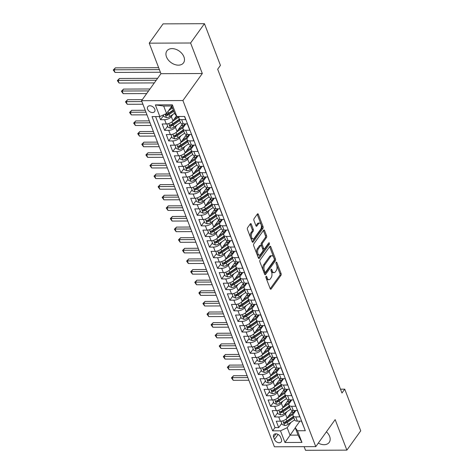 <?xml version="1.0" encoding="UTF-8"?>
<svg xmlns="http://www.w3.org/2000/svg" width="474" height="474" viewBox="0 0 474 474"><rect width="100%" height="100%" fill="white"/><g stroke="black" fill="none" stroke-linecap="round" stroke-linejoin="round"><path stroke-width="0.71" d="M266.044 276.389A0.901 0.474 89.8 0 0 265.944 277.646L270.198 288.719A1.286 0.675 89.8 0 0 270.743 289.253A1.286 0.675 89.8 0 0 271.14 289.004L280.928 275.364A1.286 0.675 89.8 0 0 281.07 273.563L276.822 262.495A0.901 0.474 89.8 0 0 276.437 262.122A0.901 0.474 89.8 0 0 276.158 262.294A0.901 0.474 89.8 0 0 276.058 263.556L276.609 264.99A4.124 2.163 89.8 0 1 276.152 270.749L275.335 271.88A4.124 2.163 89.8 0 1 274.073 272.668A4.124 2.163 89.8 0 1 272.313 270.974L271.762 269.54A0.901 0.474 89.8 0 0 271.377 269.167A0.901 0.474 89.8 0 0 271.104 269.339A0.901 0.474 89.8 0 0 271.004 270.601L271.555 272.035A4.124 2.163 89.8 0 1 271.092 277.794L270.275 278.931A4.124 2.163 89.8 0 1 269.013 279.719A4.124 2.163 89.8 0 1 267.259 278.019L266.708 276.585A0.901 0.474 89.8 0 0 266.323 276.218A0.901 0.474 89.8 0 0 266.044 276.389M166.493 56.916A10.238 7.063 -144.3 0 0 174.699 64.505A10.238 7.063 -144.3 0 0 183.527 62.852A10.238 7.063 -144.3 0 0 183.93 56.844A10.238 7.063 -144.3 0 0 175.724 49.255A10.238 7.063 -144.3 0 0 166.895 50.908A10.238 7.063 -144.3 0 0 166.493 56.916M318.297 443.107A10.238 7.063 -144.3 0 0 329.217 442.384A10.238 7.063 -144.3 0 0 329.62 436.382A10.238 7.063 -144.3 0 0 326.408 431.808M147.61 109.18A4.201 2.897 -144.3 0 0 150.981 112.297A4.201 2.897 -144.3 0 0 154.601 111.615A4.201 2.897 -144.3 0 0 154.767 109.15A4.201 2.897 -144.3 0 0 151.396 106.04A4.201 2.897 -144.3 0 0 147.775 106.715A4.201 2.897 -144.3 0 0 147.61 109.18M251.291 224.137A1.286 0.675 89.8 0 0 250.74 223.604A1.286 0.675 89.8 0 0 250.343 223.852L247.6 227.68A1.286 0.675 89.8 0 0 247.452 229.475L252.174 241.776A1.286 0.675 89.8 0 0 252.725 242.303A1.286 0.675 89.8 0 0 253.116 242.06L262.91 228.421A1.286 0.675 89.8 0 0 263.052 226.619L258.33 214.325A1.286 0.675 89.8 0 0 257.785 213.792A1.286 0.675 89.8 0 0 257.388 214.041L254.07 218.662A1.286 0.675 89.8 0 0 253.928 220.463L255.948 225.725A1.286 0.675 89.8 0 0 256.493 226.252A1.286 0.675 89.8 0 0 256.89 226.009L258.537 223.716A3.448 1.807 89.8 0 1 259.592 223.058A3.448 1.807 89.8 0 1 261.316 225.434A3.448 1.807 89.8 0 1 260.676 229.292L254.23 238.268A3.448 1.807 89.8 0 1 253.175 238.926A3.448 1.807 89.8 0 1 251.445 236.55A3.448 1.807 89.8 0 1 252.091 232.693L253.163 231.199A1.286 0.675 89.8 0 0 253.306 229.398L251.291 224.137L250.171 224.143A1.286 0.675 89.8 0 0 250.159 224.113M202.309 73.517L190.595 42.998L204.448 23.7L163.08 23.866L149.233 43.164L160.947 73.683L141.554 100.701L182.923 100.535L202.309 73.517L160.947 73.683M304.124 446.674L305.517 450.3L346.879 450.134L335.165 419.614L315.773 446.627L182.923 100.535M346.879 450.134L360.732 430.836L344.74 389.172L340.492 389.184M204.448 23.7L220.44 65.371L217.673 69.228L341.967 393.029L344.74 389.172M260.036 260.084A1.286 0.675 89.8 0 0 259.894 261.885L264.616 274.179A1.286 0.675 89.8 0 0 265.162 274.713A1.286 0.675 89.8 0 0 265.558 274.464L275.347 260.83A1.286 0.675 89.8 0 0 275.489 259.029L270.773 246.735A1.286 0.675 89.8 0 0 270.221 246.202A1.286 0.675 89.8 0 0 269.83 246.45L260.036 260.084M258.395 257.98L253.673 245.68A1.286 0.675 89.8 0 1 253.821 243.879L263.609 230.246A1.286 0.675 89.8 0 1 264 229.997A1.286 0.675 89.8 0 1 264.551 230.53L266.572 235.791A1.286 0.675 89.8 0 1 266.429 237.593L262.46 243.121A1.286 0.675 89.8 0 0 262.312 244.922L263.657 248.412A1.286 0.675 89.8 0 0 264.202 248.945A1.286 0.675 89.8 0 0 264.599 248.696L268.728 242.937A0.901 0.474 89.8 0 1 269.007 242.765A0.901 0.474 89.8 0 1 269.457 243.387A0.901 0.474 89.8 0 1 269.291 244.394L259.337 258.265A1.286 0.675 89.8 0 1 258.946 258.508A1.286 0.675 89.8 0 1 258.395 257.98M159.341 116.58L160.544 119.721L163.512 115.585M172.838 114.477L171.315 116.598A5.25 2.625 159 0 1 164.626 119.703L166.256 123.951L162.173 123.969L164.62 130.338L167.589 126.203M176.915 125.095L175.392 127.216A5.25 2.625 159 0 1 168.703 130.32L170.332 134.569L166.25 134.58L168.697 140.95L171.665 136.814M180.991 135.706L179.462 137.833A5.25 2.625 159 0 1 172.779 140.938L174.408 145.18L170.326 145.198L172.773 151.567L175.741 147.432M185.061 146.324L183.539 148.445A5.25 2.625 159 0 1 176.849 151.556L178.485 155.798L174.402 155.816L176.849 162.185L179.818 158.049M189.138 156.941L187.615 159.063A5.25 2.625 159 0 1 180.926 162.167L182.555 166.415L178.479 166.433L180.92 172.803L183.888 168.667M193.214 167.559L191.692 169.68A5.25 2.625 159 0 1 185.002 172.785L186.632 177.033L182.549 177.051L184.996 183.42L187.965 179.285M197.291 178.171L195.768 180.298A5.25 2.625 159 0 1 189.079 183.402L190.708 187.651L186.626 187.663L189.073 194.032L192.041 189.896M201.367 188.788L199.838 190.915A5.25 2.625 159 0 1 193.155 194.02L194.784 198.262L190.702 198.28L193.149 204.649L196.118 200.514M205.438 199.406L203.915 201.527A5.25 2.625 159 0 1 197.225 204.632L198.861 208.88L194.778 208.898L197.225 215.267L200.194 211.131M209.514 210.023L207.991 212.145A5.25 2.625 159 0 1 201.302 215.249L202.931 219.498L198.855 219.515L201.296 225.885L204.264 221.749M213.59 220.641L212.068 222.762A5.25 2.625 159 0 1 205.378 225.867L207.008 230.115L202.925 230.133L205.372 236.502L208.341 232.367M217.667 231.253L216.144 233.38A5.25 2.625 159 0 1 209.455 236.485L211.084 240.733L207.002 240.745L209.449 247.114L212.417 242.978M221.743 241.87L220.214 243.997A5.25 2.625 159 0 1 213.531 247.102L215.16 251.344L211.078 251.362L213.525 257.732L216.494 253.596M225.814 252.488L224.291 254.609A5.25 2.625 159 0 1 217.602 257.714L219.237 261.962L215.155 261.98L217.602 268.349L220.57 264.214M229.89 263.106L228.367 265.227A5.25 2.625 159 0 1 221.678 268.331L223.307 272.58L219.231 272.597L221.672 278.967L224.64 274.831M233.966 273.723L232.444 275.844A5.25 2.625 159 0 1 225.754 278.949L227.384 283.197L223.301 283.215L225.748 289.584L228.717 285.449M238.043 284.335L236.52 286.462A5.25 2.625 159 0 1 229.831 289.567L231.46 293.815L227.378 293.827L229.825 300.196L232.793 296.06M242.119 294.952L240.591 297.079A5.25 2.625 159 0 1 233.907 300.184L235.537 304.426L231.454 304.444L233.901 310.814L236.87 306.678M246.19 305.57L244.667 307.691A5.25 2.625 159 0 1 237.978 310.796L239.613 315.044L235.531 315.062L237.978 321.431L240.946 317.296M250.266 316.188L248.743 318.309A5.25 2.625 159 0 1 242.054 321.413L243.683 325.662L239.607 325.679L242.048 332.049L245.017 327.913M254.342 326.805L252.82 328.926A5.25 2.625 159 0 1 246.13 332.031L247.76 336.279L243.683 336.291L246.124 342.666L249.093 338.531M258.419 337.417L256.896 339.544A5.25 2.625 159 0 1 250.207 342.649L251.836 346.897L247.754 346.909L250.201 353.278L253.169 349.142M262.495 348.034L260.973 350.162A5.25 2.625 159 0 1 254.283 353.266L255.913 357.509L251.83 357.526L254.277 363.896L257.246 359.76M266.572 358.652L265.043 360.773A5.25 2.625 159 0 1 258.36 363.878L259.989 368.126L255.907 368.144L258.354 374.513L261.322 370.378M270.642 369.27L269.119 371.391A5.25 2.625 159 0 1 262.43 374.496L264.059 378.744L259.983 378.762L262.424 385.131L265.393 380.995M274.719 379.887L273.196 382.008A5.25 2.625 159 0 1 266.507 385.113L268.136 389.361L264.059 389.373L266.501 395.749L269.469 391.613M278.795 390.499L277.272 392.626A5.25 2.625 159 0 1 270.583 395.731L272.212 399.979L268.13 399.991L270.577 406.36L273.545 402.225M282.871 401.117L281.349 403.238A5.25 2.625 159 0 1 274.659 406.348L276.289 410.591L272.206 410.608L274.653 416.978L278.736 416.96A5.25 2.625 -21 0 0 285.419 413.855L286.948 411.734M277.622 412.842L274.653 416.978M304.059 427.495L301.434 421.125L297.358 421.143A5.25 2.625 -21 0 1 294.668 419.934L293.039 415.686A5.25 2.625 -21 0 0 295.729 416.895L299.805 416.877L297.364 410.508L293.282 410.525A5.25 2.625 -21 0 1 290.598 409.317L288.968 405.074A5.25 2.625 159 0 1 289.395 403.208L291.771 399.896M288.968 405.074A5.25 2.625 159 0 0 291.652 406.277L295.729 406.259L293.288 399.89L289.205 399.908A5.25 2.625 -21 0 1 286.521 398.705L284.892 394.457A5.25 2.625 159 0 1 285.318 392.591L287.694 389.284M284.892 394.457A5.25 2.625 159 0 0 287.576 395.66L291.658 395.648L289.211 389.278L285.129 389.29A5.25 2.625 -21 0 1 282.445 388.088L280.815 383.839A5.25 2.625 159 0 1 281.242 381.973L283.624 378.667M280.815 383.839A5.25 2.625 159 0 0 283.499 385.048L287.582 385.03L285.135 378.661L281.052 378.673A5.25 2.625 -21 0 1 278.368 377.47L276.739 373.222A5.25 2.625 159 0 1 277.172 371.361L279.547 368.049M276.739 373.222A5.25 2.625 159 0 0 279.423 374.43L283.505 374.413L281.058 368.043L276.982 368.061A5.25 2.625 -21 0 1 274.292 366.852L272.663 362.604A5.25 2.625 159 0 1 273.095 360.744L275.471 357.432M272.663 362.604A5.25 2.625 159 0 0 275.353 363.813L279.429 363.795L276.988 357.426L272.906 357.443A5.25 2.625 -21 0 1 270.221 356.235L268.592 351.992A5.25 2.625 159 0 1 269.019 350.126L271.395 346.814M268.592 351.992A5.25 2.625 159 0 0 271.276 353.195L275.353 353.177L272.911 346.808L268.829 346.826A5.25 2.625 -21 0 1 266.145 345.623L264.516 341.375A5.25 2.625 159 0 1 264.942 339.508L267.318 336.202M264.516 341.375A5.25 2.625 159 0 0 267.2 342.578L271.282 342.566L268.835 336.196L264.753 336.208A5.25 2.625 -21 0 1 262.069 335.005L260.439 330.757A5.25 2.625 159 0 1 260.866 328.897L263.242 325.585M260.439 330.757A5.25 2.625 159 0 0 263.123 331.966L267.206 331.948L264.759 325.579L260.676 325.597A5.25 2.625 -21 0 1 257.992 324.388L256.363 320.14A5.25 2.625 159 0 1 256.795 318.279L259.171 314.967M256.363 320.14A5.25 2.625 159 0 0 259.047 321.348L263.129 321.331L260.682 314.961L256.606 314.979A5.25 2.625 -21 0 1 253.916 313.77L252.287 309.522A5.25 2.625 159 0 1 252.719 307.662L255.095 304.349M252.287 309.522A5.25 2.625 159 0 0 254.976 310.731L259.053 310.713L256.612 304.344L252.529 304.361A5.25 2.625 -21 0 1 249.845 303.153L248.21 298.91A5.25 2.625 159 0 1 248.643 297.044L251.019 293.732M248.21 298.91A5.25 2.625 159 0 0 250.9 300.113L254.976 300.095L252.535 293.726L248.453 293.744A5.25 2.625 -21 0 1 245.769 292.541L244.14 288.293A5.25 2.625 159 0 1 244.566 286.426L246.942 283.12M244.14 288.293A5.25 2.625 159 0 0 246.824 289.496L250.906 289.484L248.459 283.114L244.377 283.126A5.25 2.625 -21 0 1 241.693 281.923L240.063 277.675A5.25 2.625 159 0 1 240.49 275.815L242.866 272.503M240.063 277.675A5.25 2.625 159 0 0 242.747 278.884L246.83 278.866L244.383 272.497L240.3 272.514A5.25 2.625 -21 0 1 237.616 271.306L235.987 267.058A5.25 2.625 159 0 1 236.419 265.197L238.795 261.885M235.987 267.058A5.25 2.625 159 0 0 238.671 268.266L242.753 268.248L240.306 261.879L236.23 261.897A5.25 2.625 -21 0 1 233.54 260.688L231.91 256.446A5.25 2.625 159 0 1 232.343 254.579L234.719 251.267M231.91 256.446A5.25 2.625 159 0 0 234.594 257.649L238.677 257.631L236.23 251.261L232.153 251.279A5.25 2.625 -21 0 1 229.469 250.071L227.834 245.828A5.25 2.625 159 0 1 228.267 243.962L230.642 240.65M227.834 245.828A5.25 2.625 159 0 0 230.524 247.031L234.6 247.019L232.159 240.644L228.077 240.662A5.25 2.625 -21 0 1 225.393 239.459L223.764 235.211A5.25 2.625 159 0 1 224.19 233.344L226.566 230.038M223.764 235.211A5.25 2.625 159 0 0 226.448 236.413L230.53 236.402L228.083 230.032L224.001 230.044A5.25 2.625 -21 0 1 221.317 228.841L219.687 224.593A5.25 2.625 159 0 1 220.114 222.733L222.49 219.421M219.687 224.593A5.25 2.625 159 0 0 222.371 225.802L226.453 225.784L224.006 219.415L219.924 219.432A5.25 2.625 -21 0 1 217.24 218.224L215.611 213.975A5.25 2.625 159 0 1 216.043 212.115L218.419 208.803M215.611 213.975A5.25 2.625 159 0 0 218.295 215.184L222.377 215.166L219.93 208.797L215.854 208.815A5.25 2.625 -21 0 1 213.164 207.606L211.534 203.364A5.25 2.625 159 0 1 211.967 201.497L214.343 198.185M211.534 203.364A5.25 2.625 159 0 0 214.218 204.567L218.301 204.549L215.854 198.179L211.777 198.197A5.25 2.625 -21 0 1 209.093 196.988L207.458 192.746A5.25 2.625 159 0 1 207.89 190.88L210.266 187.568M207.458 192.746A5.25 2.625 159 0 0 210.148 193.949L214.224 193.937L211.783 187.562L207.701 187.58A5.25 2.625 -21 0 1 205.017 186.377L203.387 182.129A5.25 2.625 159 0 1 203.814 180.262L206.19 176.956M203.387 182.129A5.25 2.625 159 0 0 206.072 183.331L210.154 183.32L207.707 176.95L203.624 176.962A5.25 2.625 -21 0 1 200.94 175.759L199.311 171.511A5.25 2.625 159 0 1 199.738 169.651L202.114 166.338M199.311 171.511A5.25 2.625 159 0 0 201.995 172.72L206.077 172.702L203.63 166.333L199.548 166.35A5.25 2.625 -21 0 1 196.864 165.142L195.235 160.893A5.25 2.625 159 0 1 195.667 159.033L198.043 155.721M195.235 160.893A5.25 2.625 159 0 0 197.919 162.102L202.001 162.084L199.554 155.715L195.478 155.733A5.25 2.625 -21 0 1 192.788 154.524L191.158 150.282A5.25 2.625 159 0 1 191.591 148.415L193.967 145.103M191.158 150.282A5.25 2.625 159 0 0 193.842 151.484L197.925 151.467L195.478 145.097L191.401 145.115A5.25 2.625 -21 0 1 188.717 143.906L187.082 139.664A5.25 2.625 159 0 1 187.514 137.798L189.89 134.486M187.082 139.664A5.25 2.625 159 0 0 189.772 140.867L193.848 140.855L191.407 134.48L187.325 134.498A5.25 2.625 -21 0 1 184.641 133.295L183.011 129.047A5.25 2.625 159 0 1 183.438 127.18L185.814 123.874M183.011 129.047A5.25 2.625 159 0 0 185.695 130.255L189.778 130.237L187.331 123.868L183.248 123.88A5.25 2.625 -21 0 1 180.564 122.677L178.935 118.429A5.25 2.625 159 0 1 179.362 116.568L179.415 116.497M166.256 123.951A5.25 2.625 -21 0 0 172.945 120.846L176.447 115.964M170.332 134.569A5.25 2.625 -21 0 0 177.021 131.464L182.49 123.838M174.408 145.18A5.25 2.625 -21 0 0 181.098 142.076L186.566 134.456M178.485 155.798A5.25 2.625 -21 0 0 185.168 152.693L190.643 145.068M182.555 166.415A5.25 2.625 -21 0 0 189.244 163.311L194.719 155.685M186.632 177.033A5.25 2.625 -21 0 0 193.321 173.928L198.796 166.303M190.708 187.651A5.25 2.625 -21 0 0 197.397 184.546L202.866 176.921M194.784 198.262A5.25 2.625 -21 0 0 201.474 195.158L206.942 187.532M198.861 208.88A5.25 2.625 -21 0 0 205.544 205.775L211.019 198.15M202.931 219.498A5.25 2.625 -21 0 0 209.621 216.393L215.095 208.767M207.008 230.115A5.25 2.625 -21 0 0 213.697 227.01L219.172 219.385M211.084 240.733A5.25 2.625 -21 0 0 217.773 237.622L223.242 230.003M215.16 251.344A5.25 2.625 -21 0 0 221.85 248.24L227.319 240.614M219.237 261.962A5.25 2.625 -21 0 0 225.92 258.857L231.395 251.232M223.307 272.58A5.25 2.625 -21 0 0 229.997 269.475L235.471 261.849M227.384 283.197A5.25 2.625 -21 0 0 234.073 280.093L239.548 272.467M231.46 293.815A5.25 2.625 -21 0 0 238.149 290.704L243.618 283.085M235.537 304.426A5.25 2.625 -21 0 0 242.226 301.322L247.695 293.696M239.613 315.044A5.25 2.625 -21 0 0 246.296 311.939L251.771 304.314M243.683 325.662A5.25 2.625 -21 0 0 250.373 322.557L255.847 314.932M247.76 336.279A5.25 2.625 -21 0 0 254.449 333.175L259.924 325.549M251.836 346.897A5.25 2.625 -21 0 0 258.526 343.786L264 336.167M255.913 357.509A5.25 2.625 -21 0 0 262.602 354.404L268.071 346.778M259.989 368.126A5.25 2.625 -21 0 0 266.672 365.021L272.147 357.396M264.059 378.744A5.25 2.625 -21 0 0 270.749 375.639L276.224 368.014M268.136 389.361A5.25 2.625 -21 0 0 274.825 386.257L280.3 378.631M272.212 399.979A5.25 2.625 -21 0 0 278.902 396.868L284.376 389.249M276.289 410.591A5.25 2.625 -21 0 0 282.978 407.486L288.447 399.86M281.432 439.428L280.537 437.093A4.07 2.808 -144.3 0 0 277.278 434.077A4.07 2.808 -144.3 0 0 273.765 434.735A4.07 2.808 -144.3 0 0 273.605 437.123L274.505 439.457A4.07 2.808 -144.3 0 0 277.764 442.473A4.07 2.808 -144.3 0 0 281.272 441.815A4.07 2.808 -144.3 0 0 281.432 439.428M141.554 100.701L274.41 446.792L315.773 446.627M159.857 116.574L155.371 104.896L172.364 104.831L176.849 116.509L174.592 113.44L171.736 106.004L163.69 106.04L166.54 113.47L159.857 116.574L152.03 116.604L272.657 430.854L280.484 430.819L287.167 427.714L291.018 422.352M176.849 116.509L184.67 116.48L305.297 430.724L297.476 430.753L301.956 442.432L284.963 442.497L280.484 430.819M155.596 116.592L274.985 427.607L278.73 427.595L276.283 421.226L280.365 421.208A5.25 2.625 -21 0 0 287.048 418.104L292.523 410.478M295.847 410.514L293.471 413.826A5.25 2.625 -21 0 0 293.039 415.686M178.935 118.429A5.25 2.625 159 0 0 181.619 119.638L185.701 119.62L184.493 116.48M274.659 406.348L270.577 406.36M270.583 395.731L266.501 395.749M266.507 385.113L262.424 385.131M262.43 374.496L258.354 374.513M258.36 363.878L254.277 363.896M254.283 353.266L250.201 353.278M250.207 342.649L246.124 342.666M246.13 332.031L242.048 332.049M242.054 321.413L237.978 321.431M237.978 310.796L233.901 310.814M233.907 300.184L229.825 300.196M229.831 289.567L225.748 289.584M225.754 278.949L221.672 278.967M221.678 268.331L217.602 268.349M217.602 257.714L213.525 257.732M213.531 247.102L209.449 247.114M209.455 236.485L205.372 236.502M205.378 225.867L201.296 225.885M201.302 215.249L197.225 215.267M197.225 204.632L193.149 204.649M193.155 194.02L189.073 194.032M189.079 183.402L184.996 183.42M185.002 172.785L180.92 172.803M180.926 162.167L176.849 162.185M176.849 151.556L172.773 151.567M172.779 140.938L168.697 140.95M168.703 130.32L164.62 130.338M164.626 119.703L160.544 119.721M166.54 113.47L171.795 106.152M287.167 427.714L290.023 435.144L298.069 435.114L295.219 427.684L297.476 430.753M295.272 427.826L284.963 442.497M299.923 421.131L295.219 427.684M190.595 42.998L149.233 43.164M281.698 423.46L278.73 427.595M274.985 427.607L272.657 430.854M298.069 435.114L301.956 442.432M155.371 104.896L163.69 106.04M172.364 104.831L171.736 106.004M265.867 277.308L266.139 278.025A4.124 2.163 89.8 0 0 267.893 279.719L269.013 279.719M274.073 272.668L272.953 272.674A4.124 2.163 89.8 0 1 271.193 270.98L270.921 270.263M270.204 288.749L279.808 275.37A1.286 0.675 89.8 0 0 279.956 273.569L275.981 263.218M264.628 274.209L274.233 260.83A1.286 0.675 89.8 0 0 274.375 259.035L269.653 246.735A1.286 0.675 89.8 0 0 269.641 246.705M264.936 271.975A0.901 0.474 89.8 0 0 265.322 272.349A0.901 0.474 89.8 0 0 265.594 272.177L274.191 260.202A0.901 0.474 89.8 0 0 274.292 258.946L273.711 257.435A4.124 2.163 89.8 0 0 271.952 255.735A4.124 2.163 89.8 0 0 270.69 256.523L264.818 264.705A4.124 2.163 89.8 0 0 264.356 270.464L264.936 271.975L263.817 271.981A0.901 0.474 89.8 0 0 264.202 272.349L265.322 272.349M271.952 255.735L270.838 255.741A4.124 2.163 89.8 0 0 269.57 256.529L270.69 256.523M263.817 271.981L263.236 270.47A4.124 2.163 89.8 0 1 263.698 264.711L269.57 256.529M264.202 248.945L263.082 248.945A1.286 0.675 89.8 0 1 262.537 248.417L261.198 244.928A1.286 0.675 89.8 0 1 261.34 243.126L265.31 237.593A1.286 0.675 89.8 0 0 265.452 235.797L263.431 230.536A1.286 0.675 89.8 0 0 263.42 230.5M258.407 258.01L268.171 244.4A0.901 0.474 89.8 0 0 268.355 243.464M258.336 248.862A3.448 1.807 89.8 0 0 257.696 252.719A3.448 1.807 89.8 0 0 259.42 255.095A3.448 1.807 89.8 0 0 260.481 254.437L262.75 251.273A1.286 0.675 89.8 0 0 262.892 249.472L261.553 245.982A1.286 0.675 89.8 0 0 261.002 245.449A1.286 0.675 89.8 0 0 260.611 245.698L258.336 248.862L257.222 248.868A3.448 1.807 89.8 0 0 256.576 252.719A3.448 1.807 89.8 0 0 258.306 255.101L259.42 255.095M261.002 245.449L259.882 245.455A1.286 0.675 89.8 0 0 259.491 245.704L260.611 245.698M257.222 248.868L259.491 245.704M253.175 238.926L252.055 238.932A3.448 1.807 89.8 0 1 250.331 236.556A3.448 1.807 89.8 0 1 250.971 232.698L252.044 231.205A1.286 0.675 89.8 0 0 252.192 229.404L250.171 224.143M259.592 223.058L258.472 223.064A3.448 1.807 89.8 0 0 257.418 223.722L258.537 223.716M255.96 225.754L257.418 223.722M252.186 241.805L261.79 228.427A1.286 0.675 89.8 0 0 261.932 226.625L257.21 214.331A1.286 0.675 89.8 0 0 257.198 214.301M280.999 421.179L282.077 424.449L284.72 425.498A3.478 1.736 -21 0 0 288.121 424.36L294.632 419.846M293.637 412.339A8.336 4.165 -21 0 0 292.6 412.273A4.136 2.068 159 0 1 291.38 412.072M286.403 418.832L292.671 414.483A10.043 5.013 -21 0 0 293.376 413.968M288.257 416.421L291.694 414.039A8.336 4.165 -21 0 0 294.715 410.52M293.874 410.52A8.336 4.165 159 0 1 294.615 410.804M293.513 416.924A8.336 4.165 159 0 1 292.956 417.333L286.367 421.901A1.772 0.883 159 0 1 285.65 422.275L284.85 423.383A3.478 1.736 -21 0 0 287.345 422.346L293.862 417.825M293.37 416.551L286.853 421.072A3.478 1.736 159 0 1 284.364 422.109L283.914 422.364M284.364 422.109C283.571 422.666 283.736 423.086 284.85 423.383M247.849 377.594L232.183 377.659L233.202 380.314L248.862 380.249M233.202 380.314L231.448 377.879L233.569 375.728L247.108 375.675M233.569 375.728L232.183 377.659L231.448 377.879M276.923 410.561L278.001 413.832L280.644 414.886A3.478 1.736 -21 0 0 284.044 413.749L290.562 409.228M289.561 401.721A8.336 4.165 -21 0 0 288.524 401.656A4.136 2.068 159 0 1 287.309 401.454M282.326 408.215L288.595 403.872A10.043 5.013 -21 0 0 289.3 403.35M284.181 405.809L287.617 403.421A8.336 4.165 -21 0 0 290.639 399.902M289.798 399.908A8.336 4.165 159 0 1 290.538 400.186M289.436 406.307A8.336 4.165 159 0 1 288.879 406.716L282.297 411.284A1.772 0.883 159 0 1 281.574 411.657L280.774 412.765A3.478 1.736 -21 0 0 283.268 411.728L289.786 407.207M289.294 405.934L282.782 410.454A3.478 1.736 159 0 1 280.288 411.491L279.838 411.746M280.288 411.491C279.5 412.048 279.66 412.475 280.774 412.765M243.772 366.977L228.107 367.042L229.126 369.696L244.791 369.631M229.126 369.696L227.372 367.267L229.493 365.11L243.032 365.057M229.493 365.11L228.107 367.042L227.372 367.267M272.846 399.943L273.925 403.214L276.567 404.269A3.478 1.736 -21 0 0 279.968 403.131L286.486 398.61M285.484 391.103A8.336 4.165 -21 0 0 284.447 391.038A4.136 2.068 159 0 1 283.233 390.837M278.256 397.597L284.519 393.254A10.043 5.013 -21 0 0 285.224 392.733M280.104 395.192L283.541 392.81A8.336 4.165 -21 0 0 286.563 389.284M285.721 389.29A8.336 4.165 159 0 1 286.462 389.569M285.366 395.689A8.336 4.165 159 0 1 284.809 396.098L278.22 400.666A1.772 0.883 159 0 1 277.497 401.04L276.703 402.153A3.478 1.736 -21 0 0 279.192 401.111L285.709 396.596M285.224 395.322L278.706 399.837A3.478 1.736 159 0 1 276.212 400.88L275.761 401.128M276.212 400.88C275.424 401.431 275.584 401.857 276.703 402.153M239.696 356.365L224.03 356.424L225.049 359.079L240.715 359.019M225.049 359.079L223.301 356.649L225.417 354.499L238.955 354.439M225.417 354.499L224.03 356.424L223.301 356.649M268.77 389.326L269.848 392.596L272.491 393.651A3.478 1.736 -21 0 0 275.892 392.513L282.409 387.993M281.408 380.486A8.336 4.165 -21 0 0 280.371 380.421A4.136 2.068 159 0 1 279.156 380.219M274.179 386.98L280.442 382.637A10.043 5.013 -21 0 0 281.147 382.115M276.034 384.574L279.47 382.192A8.336 4.165 -21 0 0 282.486 378.673M281.645 378.673A8.336 4.165 159 0 1 282.386 378.951M281.289 385.072A8.336 4.165 159 0 1 280.732 385.481L274.144 390.049A1.772 0.883 159 0 1 273.421 390.422L272.627 391.536A3.478 1.736 -21 0 0 275.121 390.499L281.633 385.978M281.147 384.704L274.63 389.225A3.478 1.736 159 0 1 272.135 390.262L271.691 390.511M272.135 390.262C271.347 390.813 271.513 391.24 272.627 391.536M235.619 345.747L219.954 345.807L220.973 348.461L236.639 348.402M220.973 348.461L219.225 346.032L221.34 343.881L234.885 343.828M221.34 343.881L219.954 345.807L219.225 346.032M264.699 378.714L265.772 381.985L268.42 383.033A3.478 1.736 -21 0 0 271.815 381.896L278.333 377.375M277.331 369.868A8.336 4.165 -21 0 0 276.301 369.803A4.136 2.068 159 0 1 275.08 369.601M270.103 376.368L276.366 372.019A10.043 5.013 -21 0 0 277.071 371.498M271.958 373.956L275.394 371.575A8.336 4.165 -21 0 0 278.416 368.055M277.574 368.055A8.336 4.165 159 0 1 278.309 368.339M277.213 374.454A8.336 4.165 159 0 1 276.656 374.863L270.067 379.437A1.772 0.883 159 0 1 269.351 379.81L268.551 380.918A3.478 1.736 -21 0 0 271.045 379.881L277.563 375.361M277.071 374.087L270.553 378.608A3.478 1.736 159 0 1 268.059 379.644L267.614 379.893M268.059 379.644C267.271 380.201 267.437 380.622 268.551 380.918M231.543 335.13L215.883 335.195L216.896 337.849L232.562 337.784M216.896 337.849L215.149 335.414L217.264 333.263L230.808 333.21M217.264 333.263L215.883 335.195L215.149 335.414M260.623 368.097L261.701 371.367L264.344 372.416A3.478 1.736 -21 0 0 267.745 371.278L274.256 366.763M273.261 359.256A8.336 4.165 -21 0 0 272.224 359.191A4.136 2.068 159 0 1 271.004 358.99M266.027 365.75L272.295 361.401A10.043 5.013 -21 0 0 273 360.886M267.881 363.345L271.318 360.957A8.336 4.165 -21 0 0 274.339 357.437M273.498 357.443A8.336 4.165 159 0 1 274.239 357.722M273.137 363.842A8.336 4.165 159 0 1 272.58 364.251L265.991 368.819A1.772 0.883 159 0 1 265.274 369.193L264.474 370.301A3.478 1.736 -21 0 0 266.969 369.264L273.486 364.743M272.994 363.469L266.477 367.99A3.478 1.736 159 0 1 263.988 369.027L263.538 369.282M263.988 369.027C263.194 369.584 263.36 370.004 264.474 370.301M227.467 324.512L211.807 324.577L212.826 327.232L228.486 327.167M212.826 327.232L211.072 324.797L213.193 322.646L226.732 322.593M213.193 322.646L211.807 324.577L211.072 324.797M256.547 357.479L257.625 360.75L260.267 361.804A3.478 1.736 -21 0 0 263.668 360.667L270.186 356.146M269.185 348.639A8.336 4.165 -21 0 0 268.148 348.574A4.136 2.068 159 0 1 266.933 348.372M261.95 355.133L268.219 350.79A10.043 5.013 -21 0 0 268.924 350.268M263.805 352.727L267.241 350.339A8.336 4.165 -21 0 0 270.263 346.82M269.422 346.826A8.336 4.165 159 0 1 270.162 347.104M269.06 353.225A8.336 4.165 159 0 1 268.503 353.634L261.921 358.202A1.772 0.883 159 0 1 261.198 358.575L260.398 359.683A3.478 1.736 -21 0 0 262.892 358.646L269.41 354.125M268.918 352.852L262.406 357.372A3.478 1.736 159 0 1 259.912 358.409L259.462 358.664M259.912 358.409C259.124 358.966 259.284 359.393 260.398 359.683M223.396 313.895L207.731 313.96L208.75 316.614L224.415 316.549M208.75 316.614L206.996 314.185L209.117 312.028L222.656 311.975M209.117 312.028L207.731 313.96L206.996 314.185M252.47 346.861L253.549 350.132L256.191 351.187A3.478 1.736 -21 0 0 259.592 350.049L266.11 345.528M265.108 338.021A8.336 4.165 -21 0 0 264.071 337.956A4.136 2.068 159 0 1 262.857 337.755M257.88 344.515L264.142 340.172A10.043 5.013 -21 0 0 264.848 339.651M259.728 342.11L263.165 339.728A8.336 4.165 -21 0 0 266.187 336.202M265.345 336.208A8.336 4.165 159 0 1 266.086 336.487M264.99 342.607A8.336 4.165 159 0 1 264.433 343.016L257.844 347.584A1.772 0.883 159 0 1 257.121 347.957L256.327 349.071A3.478 1.736 -21 0 0 258.816 348.029L265.333 343.514M264.848 342.24L258.33 346.755A3.478 1.736 159 0 1 255.836 347.798L255.385 348.046M255.836 347.798C255.048 348.349 255.208 348.775 256.327 349.071M219.32 303.283L203.654 303.342L204.673 305.997L220.339 305.937M204.673 305.997L202.925 303.567L205.041 301.417L218.579 301.357M205.041 301.417L203.654 303.342L202.925 303.567M248.394 336.244L249.472 339.514L252.115 340.569A3.478 1.736 -21 0 0 255.516 339.431L262.033 334.911M261.032 327.404A8.336 4.165 -21 0 0 259.995 327.338A4.136 2.068 159 0 1 258.78 327.137M253.803 333.897L260.066 329.554A10.043 5.013 -21 0 0 260.771 329.033M255.658 331.492L259.094 329.11A8.336 4.165 -21 0 0 262.11 325.591M261.269 325.591A8.336 4.165 159 0 1 262.009 325.869M260.913 331.99A8.336 4.165 159 0 1 260.356 332.398L253.768 336.967A1.772 0.883 159 0 1 253.045 337.34L252.251 338.454A3.478 1.736 -21 0 0 254.745 337.417L261.257 332.896M260.771 331.622L254.254 336.143A3.478 1.736 159 0 1 251.759 337.18L251.315 337.429M251.759 337.18C250.971 337.731 251.137 338.158 252.251 338.454M215.243 292.665L199.578 292.725L200.597 295.379L216.263 295.32M200.597 295.379L198.849 292.95L200.964 290.799L214.509 290.746M200.964 290.799L199.578 292.725L198.849 292.95M244.323 325.632L245.396 328.903L248.044 329.951A3.478 1.736 -21 0 0 251.439 328.814L257.957 324.293M256.955 316.786A8.336 4.165 -21 0 0 255.924 316.721A4.136 2.068 159 0 1 254.704 316.519M249.727 323.286L255.99 318.937A10.043 5.013 -21 0 0 256.695 318.421M251.581 320.874L255.018 318.492A8.336 4.165 -21 0 0 258.04 314.973M257.198 314.973A8.336 4.165 159 0 1 257.933 315.257M256.837 321.372A8.336 4.165 159 0 1 256.28 321.781L249.691 326.355A1.772 0.883 159 0 1 248.974 326.728L248.175 327.836A3.478 1.736 -21 0 0 250.669 326.799L257.186 322.279M256.695 321.005L250.177 325.525A3.478 1.736 159 0 1 247.683 326.562L247.238 326.817M247.683 326.562C246.895 327.119 247.061 327.54 248.175 327.836M211.167 282.048L195.507 282.113L196.52 284.767L212.186 284.702M196.52 284.767L194.773 282.332L196.888 280.181L210.432 280.128M196.888 280.181L195.507 282.113L194.773 282.332M240.247 315.014L241.325 318.285L243.968 319.334A3.478 1.736 -21 0 0 247.369 318.196L253.88 313.681M252.879 306.174A8.336 4.165 -21 0 0 251.848 306.109A4.136 2.068 159 0 1 250.627 305.908M245.651 312.668L251.919 308.319A10.043 5.013 -21 0 0 252.624 307.804M247.505 310.263L250.942 307.875A8.336 4.165 -21 0 0 253.963 304.355M253.122 304.361A8.336 4.165 159 0 1 253.863 304.64M252.761 310.76A8.336 4.165 159 0 1 252.204 311.169L245.615 315.737A1.772 0.883 159 0 1 244.898 316.111L244.098 317.219A3.478 1.736 -21 0 0 246.593 316.182L253.11 311.661M252.618 310.387L246.101 314.908A3.478 1.736 159 0 1 243.612 315.945L243.162 316.199M243.612 315.945C242.818 316.502 242.984 316.922 244.098 317.219M207.091 271.43L191.431 271.495L192.45 274.15L208.11 274.085M192.45 274.15L190.696 271.721L192.811 269.564L206.356 269.51M192.811 269.564L191.431 271.495L190.696 271.721M236.171 304.397L237.249 307.667L239.891 308.722A3.478 1.736 -21 0 0 243.292 307.585L249.81 303.064M248.809 295.557A8.336 4.165 -21 0 0 247.772 295.492A4.136 2.068 159 0 1 246.557 295.29M241.574 302.051L247.843 297.708A10.043 5.013 -21 0 0 248.548 297.186M243.429 299.645L246.865 297.257A8.336 4.165 -21 0 0 249.887 293.738M249.046 293.744A8.336 4.165 159 0 1 249.786 294.022M248.684 300.143A8.336 4.165 159 0 1 248.127 300.552L241.544 305.12A1.772 0.883 159 0 1 240.822 305.493L240.022 306.607A3.478 1.736 -21 0 0 242.516 305.564L249.034 301.043M248.542 299.769L242.03 304.29A3.478 1.736 159 0 1 239.536 305.327L239.086 305.582M239.536 305.327C238.748 305.884 238.908 306.311 240.022 306.607M203.02 260.819L187.354 260.878L188.374 263.532L204.039 263.467M188.374 263.532L186.62 261.103L188.741 258.946L202.279 258.893M188.741 258.946L187.354 260.878L186.62 261.103M232.094 293.779L233.172 297.05L235.815 298.105A3.478 1.736 -21 0 0 239.216 296.967L245.733 292.446M244.732 284.939A8.336 4.165 -21 0 0 243.695 284.874A4.136 2.068 159 0 1 242.481 284.673M237.498 291.433L243.766 287.09A10.043 5.013 -21 0 0 244.471 286.569M239.352 289.027L242.789 286.646A8.336 4.165 -21 0 0 245.81 283.12M244.969 283.126A8.336 4.165 159 0 1 245.71 283.405M244.614 289.525A8.336 4.165 159 0 1 244.057 289.934L237.468 294.502A1.772 0.883 159 0 1 236.745 294.875L235.951 295.989A3.478 1.736 -21 0 0 238.44 294.947L244.957 290.432M244.471 289.158L237.954 293.673A3.478 1.736 159 0 1 235.459 294.715L235.009 294.964M235.459 294.715C234.671 295.266 234.831 295.693 235.951 295.989M198.944 250.201L183.278 250.26L184.297 252.915L199.963 252.855M184.297 252.915L182.549 250.485L184.664 248.335L198.203 248.275M184.664 248.335L183.278 250.26L182.549 250.485M228.018 283.162L229.096 286.432L231.739 287.487A3.478 1.736 -21 0 0 235.14 286.349L241.657 281.829M240.656 274.322A8.336 4.165 -21 0 0 239.619 274.256A4.136 2.068 159 0 1 238.404 274.055M233.427 280.815L239.69 276.472A10.043 5.013 -21 0 0 240.395 275.951M235.282 278.41L238.718 276.028A8.336 4.165 -21 0 0 241.734 272.509M240.893 272.509A8.336 4.165 159 0 1 241.633 272.793M240.537 278.908A8.336 4.165 159 0 1 239.98 279.316L233.392 283.885A1.772 0.883 159 0 1 232.669 284.258L231.875 285.372A3.478 1.736 -21 0 0 234.363 284.335L240.881 279.814M240.395 278.54L233.878 283.061A3.478 1.736 159 0 1 231.383 284.098L230.939 284.347M231.383 284.098C230.595 284.649 230.755 285.075 231.875 285.372M194.867 239.583L179.202 239.643L180.221 242.297L195.886 242.238M180.221 242.297L178.473 239.868L180.588 237.717L194.133 237.664M180.588 237.717L179.202 239.643L178.473 239.868M223.947 272.55L225.02 275.821L227.668 276.869A3.478 1.736 -21 0 0 231.063 275.732L237.581 271.211M236.579 263.704A8.336 4.165 -21 0 0 235.548 263.639A4.136 2.068 159 0 1 234.328 263.437M229.351 270.204L235.614 265.855A10.043 5.013 -21 0 0 236.319 265.339M231.205 267.792L234.642 265.41A8.336 4.165 -21 0 0 237.664 261.891M236.816 261.891A8.336 4.165 159 0 1 237.557 262.175M236.461 268.29A8.336 4.165 159 0 1 235.904 268.699L229.315 273.273A1.772 0.883 159 0 1 228.592 273.646L227.798 274.754A3.478 1.736 -21 0 0 230.293 273.717L236.81 269.196M236.319 267.923L229.801 272.443A3.478 1.736 159 0 1 227.307 273.48L226.862 273.735M227.307 273.48C226.519 274.037 226.685 274.458 227.798 274.754M190.791 228.966L175.125 229.031L176.144 231.685L191.81 231.62M176.144 231.685L174.396 229.25L176.512 227.099L190.056 227.046M176.512 227.099L175.125 229.031L174.396 229.25M219.871 261.932L220.949 265.203L223.592 266.252A3.478 1.736 -21 0 0 226.993 265.12L233.504 260.599M232.503 253.092A8.336 4.165 -21 0 0 231.472 253.027A4.136 2.068 159 0 1 230.251 252.826M225.274 259.586L231.543 255.237A10.043 5.013 -21 0 0 232.242 254.722M227.129 257.181L230.565 254.793A8.336 4.165 -21 0 0 233.587 251.273M232.746 251.279A8.336 4.165 159 0 1 233.486 251.558M232.384 257.678A8.336 4.165 159 0 1 231.827 258.087L225.239 262.655A1.772 0.883 159 0 1 224.522 263.029L223.722 264.137A3.478 1.736 -21 0 0 226.217 263.1L232.734 258.579M232.242 257.305L225.725 261.826A3.478 1.736 159 0 1 223.236 262.863L222.786 263.117M223.236 262.863C222.442 263.42 222.608 263.84 223.722 264.137M186.715 218.348L171.055 218.413L172.074 221.068L187.734 221.002M172.074 221.068L170.32 218.638L172.435 216.482L185.98 216.428M172.435 216.482L171.055 218.413L170.32 218.638M215.794 251.315L216.873 254.585L219.515 255.64A3.478 1.736 -21 0 0 222.916 254.502L229.434 249.982M228.432 242.475A8.336 4.165 -21 0 0 227.396 242.41A4.136 2.068 159 0 1 226.181 242.208M221.198 248.969L227.467 244.625A10.043 5.013 -21 0 0 228.172 244.104M223.053 246.563L226.489 244.175A8.336 4.165 -21 0 0 229.511 240.656M228.669 240.662A8.336 4.165 159 0 1 229.41 240.94M228.308 247.061A8.336 4.165 159 0 1 227.751 247.469L221.162 252.038A1.772 0.883 159 0 1 220.446 252.411L219.646 253.525A3.478 1.736 -21 0 0 222.14 252.482L228.658 247.961M228.166 246.687L221.654 251.208A3.478 1.736 159 0 1 219.16 252.251L218.71 252.5M219.16 252.251C218.372 252.802 218.532 253.229 219.646 253.525M182.644 207.736L166.978 207.796L167.997 210.45L183.663 210.391M167.997 210.45L166.244 208.021L168.365 205.864L181.903 205.811M168.365 205.864L166.978 207.796L166.244 208.021M211.718 240.697L212.796 243.968L215.439 245.022A3.478 1.736 -21 0 0 218.84 243.885L225.357 239.364M224.356 231.857A8.336 4.165 -21 0 0 223.319 231.792A4.136 2.068 159 0 1 222.105 231.59M217.122 238.351L223.39 234.008A10.043 5.013 -21 0 0 224.095 233.486M218.976 235.945L222.413 233.564A8.336 4.165 -21 0 0 225.434 230.038M224.593 230.044A8.336 4.165 159 0 1 225.334 230.323M224.238 236.443A8.336 4.165 159 0 1 223.681 236.852L217.092 241.42A1.772 0.883 159 0 1 216.369 241.793L215.575 242.907A3.478 1.736 -21 0 0 218.064 241.864L224.581 237.35M224.095 236.076L217.578 240.591A3.478 1.736 159 0 1 215.083 241.633L214.633 241.882M215.083 241.633C214.295 242.184 214.455 242.611 215.575 242.907M178.568 197.119L162.902 197.178L163.921 199.832L179.587 199.773M163.921 199.832L162.167 197.403L164.288 195.252L177.827 195.193M164.288 195.252L162.902 197.178L162.167 197.403M207.642 230.08L208.72 233.35L211.363 234.405A3.478 1.736 -21 0 0 214.763 233.267L221.281 228.746M220.28 221.239A8.336 4.165 -21 0 0 219.243 221.174A4.136 2.068 159 0 1 218.028 220.973M213.051 227.733L219.314 223.39A10.043 5.013 -21 0 0 220.019 222.869M214.9 225.328L218.342 222.946A8.336 4.165 -21 0 0 221.358 219.426M220.517 219.426A8.336 4.165 159 0 1 221.257 219.711M220.161 225.825A8.336 4.165 159 0 1 219.604 226.234L213.016 230.808A1.772 0.883 159 0 1 212.293 231.176L211.499 232.29A3.478 1.736 -21 0 0 213.987 231.253L220.505 226.732M220.019 225.458L213.501 229.979A3.478 1.736 159 0 1 211.007 231.016L210.563 231.265M211.007 231.016C210.219 231.567 210.379 231.993 211.499 232.29M174.491 186.501L158.826 186.56L159.845 189.215L175.51 189.156M159.845 189.215L158.097 186.786L160.212 184.635L173.757 184.582M160.212 184.635L158.826 186.56L158.097 186.786M203.571 219.468L204.644 222.739L207.292 223.787A3.478 1.736 -21 0 0 210.687 222.65L217.205 218.129M216.203 210.622A8.336 4.165 -21 0 0 215.166 210.557A4.136 2.068 159 0 1 213.952 210.361M208.975 217.122L215.237 212.773A10.043 5.013 -21 0 0 215.943 212.257M210.829 214.71L214.266 212.328A8.336 4.165 -21 0 0 217.288 208.809M216.44 208.809A8.336 4.165 159 0 1 217.181 209.093M216.085 215.208A8.336 4.165 159 0 1 215.528 215.617L208.939 220.191A1.772 0.883 159 0 1 208.216 220.564L207.422 221.672A3.478 1.736 -21 0 0 209.917 220.635L216.428 216.114M215.943 214.841L209.425 219.361A3.478 1.736 159 0 1 206.931 220.398L206.486 220.653M206.931 220.398C206.143 220.955 206.309 221.376 207.422 221.672M170.415 175.884L154.749 175.949L155.768 178.603L171.434 178.538M155.768 178.603L154.02 176.168L156.136 174.017L169.68 173.964M156.136 174.017L154.749 175.949L154.02 176.168M199.495 208.85L200.573 212.121L203.216 213.17A3.478 1.736 -21 0 0 206.617 212.038L213.128 207.517M212.127 200.01A8.336 4.165 -21 0 0 211.096 199.945A4.136 2.068 159 0 1 209.875 199.744M204.898 206.504L211.167 202.155A10.043 5.013 -21 0 0 211.866 201.64M206.753 204.098L210.189 201.711A8.336 4.165 -21 0 0 213.211 198.191M212.37 198.197A8.336 4.165 159 0 1 213.11 198.476M212.008 204.596A8.336 4.165 159 0 1 211.451 205.005L204.863 209.573A1.772 0.883 159 0 1 204.146 209.946L203.346 211.054A3.478 1.736 -21 0 0 205.84 210.018L212.358 205.497M211.866 204.223L205.349 208.744A3.478 1.736 159 0 1 202.86 209.781L202.41 210.035M202.86 209.781C202.066 210.338 202.232 210.758 203.346 211.054M166.338 165.266L150.679 165.331L151.698 167.986L167.358 167.92M151.698 167.986L149.944 165.556L152.059 163.4L165.604 163.346M152.059 163.4L150.679 165.331L149.944 165.556M195.418 198.233L196.497 201.503L199.139 202.558A3.478 1.736 -21 0 0 202.54 201.42L209.058 196.9M208.056 189.393A8.336 4.165 -21 0 0 207.019 189.327A4.136 2.068 159 0 1 205.805 189.126M200.822 195.886L207.091 191.543A10.043 5.013 -21 0 0 207.796 191.022M202.676 193.481L206.113 191.093A8.336 4.165 -21 0 0 209.135 187.574M208.293 187.58A8.336 4.165 159 0 1 209.034 187.858M207.932 193.979A8.336 4.165 159 0 1 207.375 194.387L200.786 198.956A1.772 0.883 159 0 1 200.069 199.329L199.27 200.443A3.478 1.736 -21 0 0 201.764 199.4L208.282 194.879M207.79 193.605L201.272 198.126A3.478 1.736 159 0 1 198.784 199.169L198.333 199.418M198.784 199.169C197.996 199.72 198.156 200.147 199.27 200.443M162.268 154.654L146.602 154.714L147.621 157.368L163.287 157.309M147.621 157.368L145.868 154.939L147.989 152.782L161.527 152.729M147.989 152.782L146.602 154.714L145.868 154.939M191.342 187.615L192.42 190.886L195.063 191.94A3.478 1.736 -21 0 0 198.464 190.803L204.981 186.282M203.98 178.775A8.336 4.165 -21 0 0 202.943 178.71A4.136 2.068 159 0 1 201.728 178.508M196.746 185.269L203.014 180.926A10.043 5.013 -21 0 0 203.719 180.404M198.6 182.863L202.037 180.481A8.336 4.165 -21 0 0 205.058 176.956M204.217 176.962A8.336 4.165 159 0 1 204.958 177.24M203.861 183.361A8.336 4.165 159 0 1 203.305 183.77L196.716 188.338A1.772 0.883 159 0 1 195.993 188.711L195.193 189.825A3.478 1.736 -21 0 0 197.688 188.788L204.205 184.268M203.719 182.994L197.202 187.514A3.478 1.736 159 0 1 194.707 188.551L194.257 188.8M194.707 188.551C193.919 189.102 194.079 189.529 195.193 189.825M158.192 144.037L142.526 144.096L143.545 146.75L159.211 146.691M143.545 146.75L141.791 144.321L143.912 142.17L157.451 142.117M143.912 142.17L142.526 144.096L141.791 144.321M187.266 176.998L188.344 180.268L190.986 181.323A3.478 1.736 -21 0 0 194.387 180.185L200.905 175.664M199.904 168.157A8.336 4.165 -21 0 0 198.867 168.092A4.136 2.068 159 0 1 197.652 167.891M192.675 174.657L198.938 170.308A10.043 5.013 -21 0 0 199.643 169.787M194.524 172.246L197.966 169.864A8.336 4.165 -21 0 0 200.982 166.344M200.141 166.344A8.336 4.165 159 0 1 200.881 166.629M199.785 172.743A8.336 4.165 159 0 1 199.228 173.152L192.64 177.726A1.772 0.883 159 0 1 191.917 178.1L191.123 179.208A3.478 1.736 -21 0 0 193.611 178.171L200.129 173.65M199.643 172.376L193.125 176.897A3.478 1.736 159 0 1 190.631 177.934L190.187 178.183M190.631 177.934C189.843 178.485 190.003 178.911 191.123 179.208M154.115 133.419L138.449 133.484L139.469 136.133L155.134 136.074M139.469 136.133L137.721 133.704L139.836 131.553L153.38 131.499M139.836 131.553L138.449 133.484L137.721 133.704M183.195 166.386L184.268 169.656L186.916 170.705A3.478 1.736 -21 0 0 190.311 169.568L196.828 165.047M195.827 157.54A8.336 4.165 -21 0 0 194.79 157.475A4.136 2.068 159 0 1 193.576 157.279M188.599 164.04L194.861 159.691A10.043 5.013 -21 0 0 195.566 159.175M190.453 161.628L193.89 159.246A8.336 4.165 -21 0 0 196.911 155.727M196.064 155.727A8.336 4.165 159 0 1 196.805 156.011M195.709 162.126A8.336 4.165 159 0 1 195.152 162.535L188.563 167.109A1.772 0.883 159 0 1 187.84 167.482L187.046 168.59A3.478 1.736 -21 0 0 189.541 167.553L196.052 163.032M195.566 161.758L189.049 166.279A3.478 1.736 159 0 1 186.555 167.316L186.11 167.571M186.555 167.316C185.767 167.873 185.932 168.294 187.046 168.59M150.039 122.802L134.373 122.867L135.392 125.521L151.058 125.456M135.392 125.521L133.644 123.086L135.76 120.935L149.304 120.882M135.76 120.935L134.373 122.867L133.644 123.086M179.119 155.768L180.197 159.039L182.84 160.088A3.478 1.736 -21 0 0 186.235 158.956L192.752 154.435M191.751 146.928A8.336 4.165 -21 0 0 190.72 146.863A4.136 2.068 159 0 1 189.499 146.662M184.522 153.422L190.785 149.073A10.043 5.013 -21 0 0 191.49 148.558M186.377 151.016L189.813 148.629A8.336 4.165 -21 0 0 192.835 145.109M191.994 145.115A8.336 4.165 159 0 1 192.728 145.394M191.632 151.514A8.336 4.165 159 0 1 191.075 151.923L184.487 156.491A1.772 0.883 159 0 1 183.77 156.864L182.97 157.972A3.478 1.736 -21 0 0 185.464 156.935L191.982 152.415M191.49 151.141L184.973 155.662A3.478 1.736 159 0 1 182.484 156.698L182.034 156.953M182.484 156.698C181.69 157.255 181.856 157.682 182.97 157.972M145.962 112.184L130.303 112.249L131.322 114.904L146.981 114.838M131.322 114.904L129.568 112.474L131.683 110.318L145.228 110.264M131.683 110.318L130.303 112.249L129.568 112.474M175.042 145.151L176.121 148.421L178.763 149.476A3.478 1.736 -21 0 0 182.164 148.338L188.682 143.818M187.68 136.311A8.336 4.165 -21 0 0 186.643 136.245A4.136 2.068 159 0 1 185.429 136.044M180.446 142.804L186.715 138.461A10.043 5.013 -21 0 0 187.42 137.94M182.3 140.399L185.737 138.011A8.336 4.165 -21 0 0 188.759 134.492M187.917 134.498A8.336 4.165 159 0 1 188.658 134.776M187.556 140.897A8.336 4.165 159 0 1 186.999 141.305L180.41 145.874A1.772 0.883 159 0 1 179.693 146.247L178.894 147.361A3.478 1.736 -21 0 0 181.388 146.318L187.905 141.797M187.414 140.523L180.896 145.044A3.478 1.736 159 0 1 178.408 146.087L177.957 146.336M178.408 146.087C177.614 146.638 177.78 147.064 178.894 147.361M141.892 101.572L126.226 101.632L127.245 104.286L142.911 104.227M127.245 104.286L125.492 101.857L127.613 99.7L142.313 99.647M127.613 99.7L126.226 101.632L125.492 101.857M170.966 134.533L172.044 137.804L174.687 138.858A3.478 1.736 -21 0 0 178.088 137.721L184.605 133.2M183.604 125.693A8.336 4.165 -21 0 0 182.567 125.628A4.136 2.068 159 0 1 181.352 125.426M176.369 132.187L182.638 127.844A10.043 5.013 -21 0 0 183.343 127.322M178.224 129.781L181.661 127.399A8.336 4.165 -21 0 0 184.682 123.874M183.841 123.88A8.336 4.165 159 0 1 184.582 124.158M183.479 130.279A8.336 4.165 159 0 1 182.928 130.688L176.34 135.256A1.772 0.883 159 0 1 175.617 135.629L174.817 136.743A3.478 1.736 -21 0 0 177.312 135.706L183.829 131.185M183.343 129.912L176.826 134.432A3.478 1.736 159 0 1 174.331 135.469L173.881 135.718M174.331 135.469C173.543 136.02 173.703 136.447 174.817 136.743M148.581 90.913L122.15 91.014L123.169 93.668L146.667 93.574M123.169 93.668L121.415 91.239L123.536 89.088L149.968 88.982M123.536 89.088L122.15 91.014L121.415 91.239M166.889 123.915L167.968 127.186L170.61 128.241A3.478 1.736 -21 0 0 174.011 127.103L180.529 122.582M172.299 121.575L178.562 117.226A10.043 5.013 -21 0 0 179.267 116.705M174.148 119.164L177.59 116.782A8.336 4.165 -21 0 0 177.969 116.503M179.409 119.661A8.336 4.165 159 0 1 178.852 120.07L172.263 124.644A1.772 0.883 159 0 1 171.541 125.018L170.747 126.125A3.478 1.736 -21 0 0 173.235 125.089L179.753 120.568M179.267 119.294L172.749 123.815A3.478 1.736 159 0 1 170.255 124.852L169.805 125.1M170.255 124.852C169.467 125.403 169.627 125.829 170.747 126.125M156.236 80.248L118.073 80.402L119.093 83.051L154.323 82.914M119.093 83.051L117.345 80.621L119.46 78.471L157.623 78.317M119.46 78.471L118.073 80.402L117.345 80.621M163.281 114.981L163.891 116.574L166.534 117.623A3.478 1.736 -21 0 0 169.935 116.486L174.539 113.298M168.471 110.786L172.5 107.989M170.077 108.546L172.157 107.1M173.277 110.004L168.673 113.197A3.478 1.736 159 0 1 166.178 114.234C165.39 114.791 165.556 115.212 166.67 115.508A3.478 1.736 -21 0 0 169.165 114.471L173.762 111.277M173.425 110.395L168.187 114.027A1.772 0.883 159 0 1 167.464 114.4L166.67 115.508M166.178 114.234L165.734 114.489M159.382 69.601L113.997 69.785L115.016 72.439L160.402 72.255M115.016 72.439L113.268 70.004L115.383 67.853L158.642 67.681M115.383 67.853L113.997 69.785L113.268 70.004M171.315 116.598L172.945 120.846M175.392 127.216L177.021 131.464M179.462 137.833L181.098 142.076M183.539 148.445L185.168 152.693M187.615 159.063L189.244 163.311M191.692 169.68L193.321 173.928M195.768 180.298L197.397 184.546M199.838 190.915L201.474 195.158M203.915 201.527L205.544 205.775M207.991 212.145L209.621 216.393M212.068 222.762L213.697 227.01M216.144 233.38L217.773 237.622M220.214 243.997L221.85 248.24M224.291 254.609L225.92 258.857M228.367 265.227L229.997 269.475M232.444 275.844L234.073 280.093M236.52 286.462L238.149 290.704M240.591 297.079L242.226 301.322M244.667 307.691L246.296 311.939M248.743 318.309L250.373 322.557M252.82 328.926L254.449 333.175M256.896 339.544L258.526 343.786M260.973 350.162L262.602 354.404M265.043 360.773L266.672 365.021M269.119 371.391L270.749 375.639M273.196 382.008L274.825 386.257M277.272 392.626L278.902 396.868M281.349 403.238L282.978 407.486M285.419 413.855L287.048 418.104M295.729 416.895L297.358 421.143M181.619 119.638L183.248 123.88M185.695 130.255L187.325 134.498M189.772 140.867L191.401 145.115M193.842 151.484L195.478 155.733M197.919 162.102L199.548 166.35M201.995 172.72L203.624 176.962M206.072 183.331L207.701 187.58M210.148 193.949L211.777 198.197M214.218 204.567L215.854 208.815M218.295 215.184L219.924 219.432M222.371 225.802L224.001 230.044M226.448 236.413L228.077 240.662M230.524 247.031L232.153 251.279M234.594 257.649L236.23 261.897M238.671 268.266L240.3 272.514M242.747 278.884L244.377 283.126M246.824 289.496L248.453 293.744M250.9 300.113L252.529 304.361M254.976 310.731L256.606 314.979M259.047 321.348L260.676 325.597M263.123 331.966L264.753 336.208M267.2 342.578L268.829 346.826M271.276 353.195L272.906 357.443M275.353 363.813L276.982 368.061M279.423 374.43L281.052 378.673M283.499 385.048L285.129 389.29M287.576 395.66L289.205 399.908M291.652 406.277L293.282 410.525M278.736 416.96L280.365 421.208M278.102 434.445L274.505 439.457M275.975 433.817L273.605 437.123M266.139 278.025L267.259 278.019M270.998 269.546L271.762 269.54M271.193 270.98L272.313 270.974M276.058 262.495L276.822 262.495M279.956 273.569L281.07 273.563M279.808 275.37L280.928 275.364M270.346 289.004L271.14 289.004M265.938 276.591L266.708 276.585M269.653 246.735L270.773 246.735M274.375 259.035L275.489 259.029M274.233 260.83L275.347 260.83M264.765 274.47L265.558 274.464M263.698 264.711L264.818 264.705M263.236 270.47L264.356 270.464M263.431 230.536L264.551 230.53M265.452 235.797L266.572 235.791M265.31 237.593L266.429 237.593M261.34 243.126L262.46 243.121M261.198 244.928L262.312 244.922M262.537 248.417L263.657 248.412M268.171 244.4L269.291 244.394M258.549 258.265L259.337 258.265M252.192 229.404L253.306 229.398M252.044 231.205L253.163 231.199M250.971 232.698L252.091 232.693M256.096 226.009L256.89 226.009M257.21 214.331L258.33 214.325M261.932 226.625L263.052 226.619M261.79 228.427L262.91 228.421M252.328 242.06L253.116 242.06M282.86 420.799L284.655 425.474M292.6 412.273L292.126 411.035M292.671 414.483L292.95 415.224M287.345 422.346L288.121 424.36M286.1 419.099L286.853 421.072M278.783 410.182L280.578 414.857M288.524 401.656L288.05 400.417M288.595 403.872L288.879 404.606M283.268 411.728L284.044 413.749M282.024 408.481L282.782 410.454M274.707 399.564L276.502 404.239M284.447 391.038L283.973 389.8M284.519 393.254L284.803 393.989M279.192 401.111L279.968 403.131M277.948 397.87L278.706 399.837M270.63 388.947L272.426 393.627M280.371 380.421L279.897 379.188M280.442 382.637L280.727 383.371M275.121 390.499L275.892 392.513M273.871 387.252L274.63 389.225M266.56 378.335L268.349 383.01M276.301 369.803L275.827 368.571M276.366 372.019L276.65 372.754M271.045 379.881L271.815 381.896M269.795 376.634L270.553 378.608M262.483 367.717L264.279 372.392M272.224 359.191L271.75 357.953M272.295 361.401L272.574 362.142M266.969 369.264L267.745 371.278M265.724 366.017L266.477 367.99M258.407 357.1L260.202 361.775M268.148 348.574L267.674 347.335M268.219 350.79L268.497 351.524M262.892 358.646L263.668 360.667M261.648 355.399L262.406 357.372M254.331 346.482L256.126 351.157M264.071 337.956L263.597 336.718M264.142 340.172L264.427 340.907M258.816 348.029L259.592 350.049M257.572 344.788L258.33 346.755M250.254 335.865L252.049 340.545M259.995 327.338L259.521 326.106M260.066 329.554L260.35 330.289M254.745 337.417L255.516 339.431M253.495 334.17L254.254 336.143M246.178 325.253L247.973 329.928M255.924 316.721L255.45 315.488M255.99 318.937L256.274 319.672M250.669 326.799L251.439 328.814M249.419 323.552L250.177 325.525M242.107 314.635L243.903 319.31M251.848 306.109L251.374 304.871M251.919 308.319L252.198 309.06M246.593 316.182L247.369 318.196M245.348 312.935L246.101 314.908M238.031 304.018L239.826 308.692M247.772 295.492L247.298 294.253M247.843 297.708L248.121 298.442M242.516 305.564L243.292 307.585M241.272 302.317L242.03 304.29M233.955 293.4L235.75 298.075M243.695 284.874L243.221 283.636M243.766 287.09L244.051 287.825M238.44 294.947L239.216 296.967M237.196 291.706L237.954 293.673M229.878 282.782L231.673 287.463M239.619 274.256L239.145 273.024M239.69 276.472L239.974 277.207M234.363 284.335L235.14 286.349M233.119 281.088L233.878 283.061M225.802 272.171L227.597 276.846M235.548 263.639L235.068 262.406M235.614 265.855L235.898 266.589M230.293 273.717L231.063 275.732M229.043 270.47L229.801 272.443M221.731 261.553L223.527 266.228M231.472 253.027L230.998 251.789M231.543 255.237L231.822 255.978M226.217 263.1L226.993 265.12M224.972 259.853L225.725 261.826M217.655 250.936L219.45 255.61M227.396 242.41L226.922 241.171M227.467 244.625L227.745 245.36M222.14 252.482L222.916 254.502M220.896 249.235L221.654 251.208M213.578 240.318L215.374 244.993M223.319 231.792L222.845 230.56M223.39 234.008L223.675 234.743M218.064 241.864L218.84 243.885M216.819 238.623L217.578 240.591M209.502 229.7L211.297 234.381M219.243 221.174L218.769 219.942M219.314 223.39L219.598 224.125M213.987 231.253L214.763 233.267M212.743 228.006L213.501 229.979M205.426 219.089L207.221 223.764M215.166 210.557L214.692 209.324M215.237 212.773L215.522 213.507M209.917 220.635L210.687 222.65M208.667 217.388L209.425 219.361M201.355 208.471L203.15 213.146M211.096 199.945L210.622 198.707M211.167 202.155L211.445 202.896M205.84 210.018L206.617 212.038M204.596 206.771L205.349 208.744M197.279 197.854L199.074 202.528M207.019 189.327L206.546 188.089M207.091 191.543L207.369 192.278M201.764 199.4L202.54 201.42M200.52 196.153L201.272 198.126M193.202 187.236L194.998 191.911M202.943 178.71L202.469 177.477M203.014 180.926L203.299 181.661M197.688 188.788L198.464 190.803M196.443 185.541L197.202 187.514M189.126 176.618L190.921 181.299M198.867 168.092L198.393 166.86M198.938 170.308L199.222 171.043M193.611 178.171L194.387 180.185M192.367 174.924L193.125 176.897M185.05 166.007L186.845 170.681M194.79 157.475L194.316 156.242M194.861 159.691L195.146 160.425M189.541 167.553L190.311 169.568M188.291 164.306L189.049 166.279M180.979 155.389L182.774 160.064M190.72 146.863L190.246 145.625M190.785 149.073L191.069 149.814M185.464 156.935L186.235 158.956M184.214 153.689L184.973 155.662M176.903 144.771L178.698 149.446M186.643 136.245L186.169 135.007M186.715 138.461L186.993 139.196M181.388 146.318L182.164 148.338M180.144 143.071L180.896 145.044M172.826 134.154L174.622 138.829M182.567 125.628L182.093 124.395M182.638 127.844L182.923 128.578M177.312 135.706L178.088 137.721M176.067 132.459L176.826 134.432M168.75 123.542L170.545 128.217M178.562 117.226L178.846 117.961M173.235 125.089L174.011 127.103M171.991 121.842L172.749 123.815M165.136 114.121L166.469 117.599M169.165 114.471L169.935 116.486M167.997 111.443L168.673 113.197"/></g></svg>
